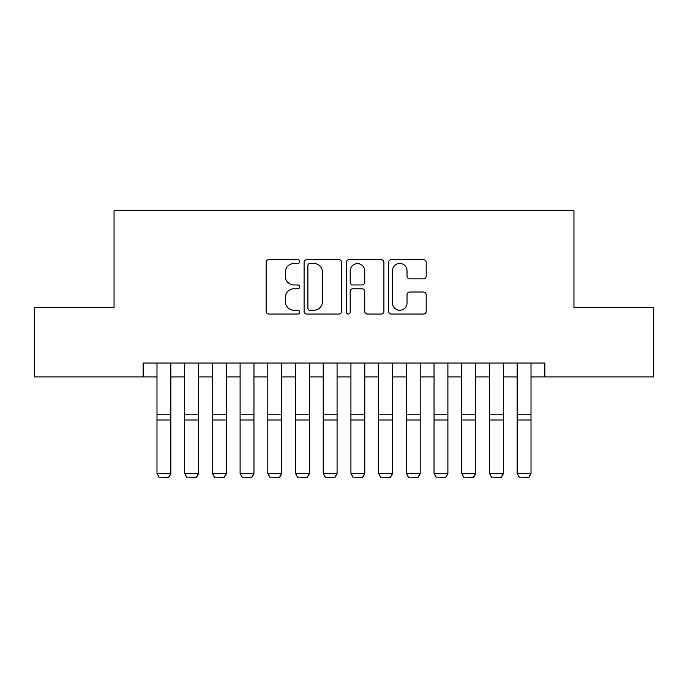 <?xml version="1.0" encoding="UTF-8"?>
<svg xmlns="http://www.w3.org/2000/svg" width="688" height="688" viewBox="0 0 688 688"><rect width="100%" height="100%" fill="white"/><g stroke="black" fill="none" stroke-linecap="round" stroke-linejoin="round"><path stroke-width="1.03" d="M299.676 261.578A1.901 1.901 0 0 0 297.766 259.668L268.879 259.668A2.718 2.718 0 0 0 266.161 262.386L266.161 311.337A2.718 2.718 0 0 0 268.879 314.055L297.766 314.055A1.901 1.901 0 0 0 299.676 312.154A1.901 1.901 0 0 0 297.766 310.254L294.034 310.254A8.703 8.703 0 0 1 285.331 301.55L285.331 297.474A8.703 8.703 0 0 1 294.034 288.771L297.766 288.771A1.901 1.901 0 0 0 299.676 286.862A1.901 1.901 0 0 0 297.766 284.961L294.034 284.961A8.703 8.703 0 0 1 285.331 276.258L285.331 272.181A8.703 8.703 0 0 1 294.034 263.478L297.766 263.478A1.901 1.901 0 0 0 299.676 261.578M423.473 278.846A2.718 2.718 0 0 0 426.19 276.12L426.19 262.386A2.718 2.718 0 0 0 423.473 259.668L391.386 259.668A2.718 2.718 0 0 0 388.668 262.386L388.668 311.337A2.718 2.718 0 0 0 391.386 314.055L423.473 314.055A2.718 2.718 0 0 0 426.19 311.337L426.19 294.748A2.718 2.718 0 0 0 423.473 292.03L409.738 292.03A2.718 2.718 0 0 0 407.021 294.748L407.021 302.978A7.276 7.276 0 0 1 399.745 310.254A7.276 7.276 0 0 1 392.47 302.978L392.47 270.754A7.276 7.276 0 0 1 399.745 263.478A7.276 7.276 0 0 1 407.021 270.754L407.021 276.12A2.718 2.718 0 0 0 409.738 278.846L423.473 278.846M143.138 376.904L34.4 376.904L34.4 307.639L114.053 307.639L114.053 210.674L573.947 210.674L573.947 307.639L653.6 307.639L653.6 376.904L544.862 376.904L544.862 363.049L143.138 363.049L143.138 376.904L156.993 376.904M341.618 262.386A2.718 2.718 0 0 0 338.9 259.668L306.814 259.668A2.718 2.718 0 0 0 304.096 262.386L304.096 311.337A2.718 2.718 0 0 0 306.814 314.055L338.9 314.055A2.718 2.718 0 0 0 341.618 311.337L341.618 262.386M349.1 259.668L381.186 259.668A2.718 2.718 0 0 1 383.904 262.386L383.904 311.337A2.718 2.718 0 0 1 381.186 314.055L367.452 314.055A2.718 2.718 0 0 1 364.735 311.337L364.735 291.488A2.718 2.718 0 0 0 362.017 288.771L352.91 288.771A2.718 2.718 0 0 0 350.183 291.488L350.183 312.154A1.901 1.901 0 0 1 348.283 314.055A1.901 1.901 0 0 1 346.382 312.154L346.382 262.386A2.718 2.718 0 0 1 349.1 259.668M170.848 376.904L184.702 376.904M198.548 376.904L212.403 376.904M226.257 376.904L240.103 376.904M253.958 376.904L267.813 376.904M281.667 376.904L295.513 376.904M309.368 376.904L323.222 376.904M337.077 376.904L350.923 376.904M364.778 376.904L378.632 376.904M392.487 376.904L406.333 376.904M420.187 376.904L434.042 376.904M447.897 376.904L461.743 376.904M475.597 376.904L489.452 376.904M503.298 376.904L517.152 376.904M531.007 376.904L544.862 376.904M309.806 263.478A1.901 1.901 0 0 0 307.897 265.379L307.897 308.344A1.901 1.901 0 0 0 309.806 310.254L313.745 310.254A8.703 8.703 0 0 0 322.448 301.55L322.448 272.181A8.703 8.703 0 0 0 313.745 263.478L309.806 263.478M364.735 270.891A7.276 7.276 0 0 0 357.459 263.616A7.276 7.276 0 0 0 350.183 270.891L350.183 282.243A2.718 2.718 0 0 0 352.91 284.961L362.017 284.961A2.718 2.718 0 0 0 364.735 282.243L364.735 270.891M170.848 363.049L170.848 473.877L168.766 477.326L159.074 477.119L168.766 477.326M159.074 477.326L156.993 473.378L170.848 473.378L168.766 477.119M156.993 363.049L156.993 473.378L159.074 477.119M198.548 363.049L198.548 473.877L196.476 477.326L186.775 477.119L196.476 477.326M186.775 477.326L184.702 473.378L198.548 473.378L196.476 477.119M184.702 363.049L184.702 473.378L186.775 477.119M226.257 363.049L226.257 473.877L224.176 477.326L214.484 477.119L224.176 477.326M214.484 477.326L212.403 473.378L226.257 473.378L224.176 477.119M212.403 363.049L212.403 473.378L214.484 477.119M253.958 363.049L253.958 473.877L251.885 477.326L242.185 477.119L251.885 477.326M242.185 477.326L240.103 473.378L253.958 473.378L251.885 477.119M240.103 363.049L240.103 473.378L242.185 477.119M281.667 363.049L281.667 473.877L279.586 477.326L269.894 477.119L279.586 477.326M269.894 477.326L267.813 473.378L281.667 473.378L279.586 477.119M267.813 363.049L267.813 473.378L269.894 477.119M309.368 363.049L309.368 473.877L307.295 477.326L297.594 477.119L307.295 477.326M297.594 477.326L295.513 473.378L309.368 473.378L307.295 477.119M295.513 363.049L295.513 473.378L297.594 477.119M337.077 363.049L337.077 473.877L334.996 477.326L325.304 477.119L334.996 477.326M325.304 477.326L323.222 473.378L337.077 473.378L334.996 477.119M323.222 363.049L323.222 473.378L325.304 477.119M364.778 363.049L364.778 473.877L362.696 477.326L353.004 477.119L362.696 477.326M353.004 477.326L350.923 473.378L364.778 473.378L362.696 477.119M350.923 363.049L350.923 473.378L353.004 477.119M392.487 363.049L392.487 473.877L390.406 477.326L380.705 477.119L390.406 477.326M380.705 477.326L378.632 473.378L392.487 473.378L390.406 477.119M378.632 363.049L378.632 473.378L380.705 477.119M420.187 363.049L420.187 473.877L418.106 477.326L408.414 477.119L418.106 477.326M408.414 477.326L406.333 473.378L420.187 473.378L418.106 477.119M406.333 363.049L406.333 473.378L408.414 477.119M447.897 363.049L447.897 473.877L445.815 477.326L436.115 477.119L445.815 477.326M436.115 477.326L434.042 473.378L447.897 473.378L445.815 477.119M434.042 363.049L434.042 473.378L436.115 477.119M475.597 363.049L475.597 473.877L473.516 477.326L463.824 477.119L473.516 477.326M463.824 477.326L461.743 473.378L475.597 473.378L473.516 477.119M461.743 363.049L461.743 473.378L463.824 477.119M503.298 363.049L503.298 473.877L501.225 477.326L491.524 477.119L501.225 477.326M491.524 477.326L489.452 473.378L503.298 473.378L501.225 477.119M489.452 363.049L489.452 473.378L491.524 477.119M531.007 363.049L531.007 473.877L528.926 477.326L519.234 477.119L528.926 477.326M519.234 477.326L517.152 473.378L531.007 473.378L528.926 477.119M517.152 363.049L517.152 473.378L519.234 477.119M170.848 414.769L156.993 414.769M170.848 420.015L156.993 420.015M198.548 414.769L184.702 414.769M198.548 420.015L184.702 420.015M226.257 414.769L212.403 414.769M226.257 420.015L212.403 420.015M253.958 414.769L240.103 414.769M253.958 420.015L240.103 420.015M281.667 414.769L267.813 414.769M281.667 420.015L267.813 420.015M309.368 414.769L295.513 414.769M309.368 420.015L295.513 420.015M337.077 414.769L323.222 414.769M337.077 420.015L323.222 420.015M364.778 414.769L350.923 414.769M364.778 420.015L350.923 420.015M392.487 414.769L378.632 414.769M392.487 420.015L378.632 420.015M420.187 414.769L406.333 414.769M420.187 420.015L406.333 420.015M447.897 414.769L434.042 414.769M447.897 420.015L434.042 420.015M475.597 414.769L461.743 414.769M475.597 420.015L461.743 420.015M503.298 414.769L489.452 414.769M503.298 420.015L489.452 420.015M531.007 414.769L517.152 414.769M531.007 420.015L517.152 420.015"/></g></svg>
